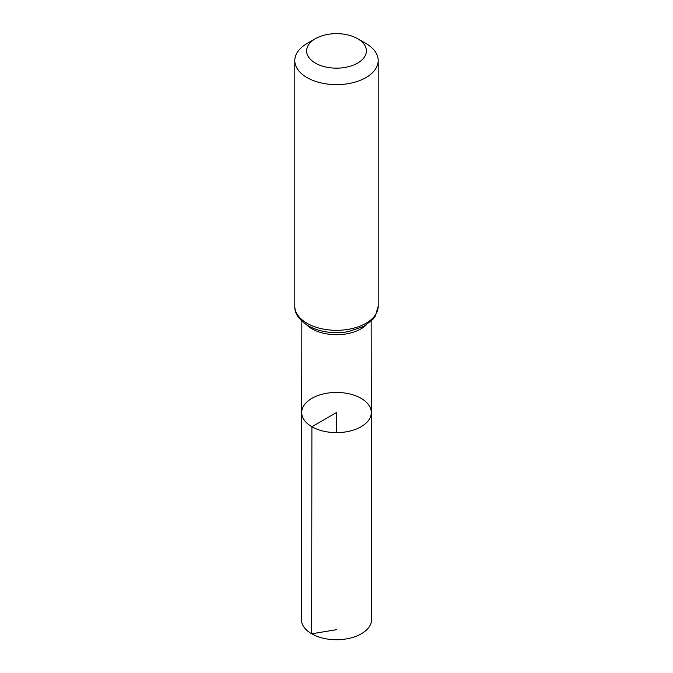 <?xml version="1.0" encoding="UTF-8"?>
<svg xmlns="http://www.w3.org/2000/svg" width="673" height="673" viewBox="0 0 673 673"><rect width="100%" height="100%" fill="white"/><g stroke="black" fill="none" stroke-linecap="round" stroke-linejoin="round"><path stroke-width="1.01" d="M311.902 426.749A34.794 20.089 180 0 1 301.706 412.524A34.794 20.089 180 0 1 336.5 392.452A34.794 20.089 180 0 1 371.294 412.524A34.794 20.089 180 0 1 349.825 431.099A34.794 20.089 180 0 1 311.902 426.749A34.794 20.089 180 0 1 301.706 412.524L301.403 619.463A35.097 20.266 180 0 0 311.683 633.806A35.097 20.266 180 0 0 349.943 638.189A35.097 20.266 180 0 0 371.597 619.463L371.294 412.524A34.794 20.089 180 0 1 349.825 431.099A34.794 20.089 180 0 1 311.902 426.749M315.368 63.102A29.881 17.254 180 0 1 315.368 38.706A29.881 17.254 180 0 1 357.632 38.706A29.881 17.254 180 0 1 357.632 63.102A29.881 17.254 180 0 1 315.368 63.102M357.632 38.706L365.986 43.526A41.701 24.077 180 0 1 378.201 60.553A41.701 24.077 180 0 1 352.459 82.787A41.701 24.077 180 0 1 307.014 77.572A41.701 24.077 180 0 1 294.799 60.553A41.701 24.077 180 0 1 307.014 43.526L315.368 38.706M336.5 432.63L336.5 412.541L311.902 426.749L311.683 633.806L336.5 629.692M366.247 324.958A34.651 20.005 180 0 1 312.003 328.853A34.651 20.005 180 0 1 306.753 324.958M307.014 323.276A41.701 24.077 180 0 1 294.799 306.249C294.446 313.248 298.896 319.768 308.167 325.816C319.902 332.117 333.286 334.052 348.294 331.629L363.967 326.304L372.8 319.473L375.198 316.293L378.201 306.249A41.701 24.077 180 0 1 352.459 328.491A41.701 24.077 180 0 1 307.014 323.276M301.841 321.172L301.706 412.524M371.16 321.172L371.294 412.524M294.799 60.553L294.799 306.249M378.201 60.553L378.201 306.249"/></g></svg>
